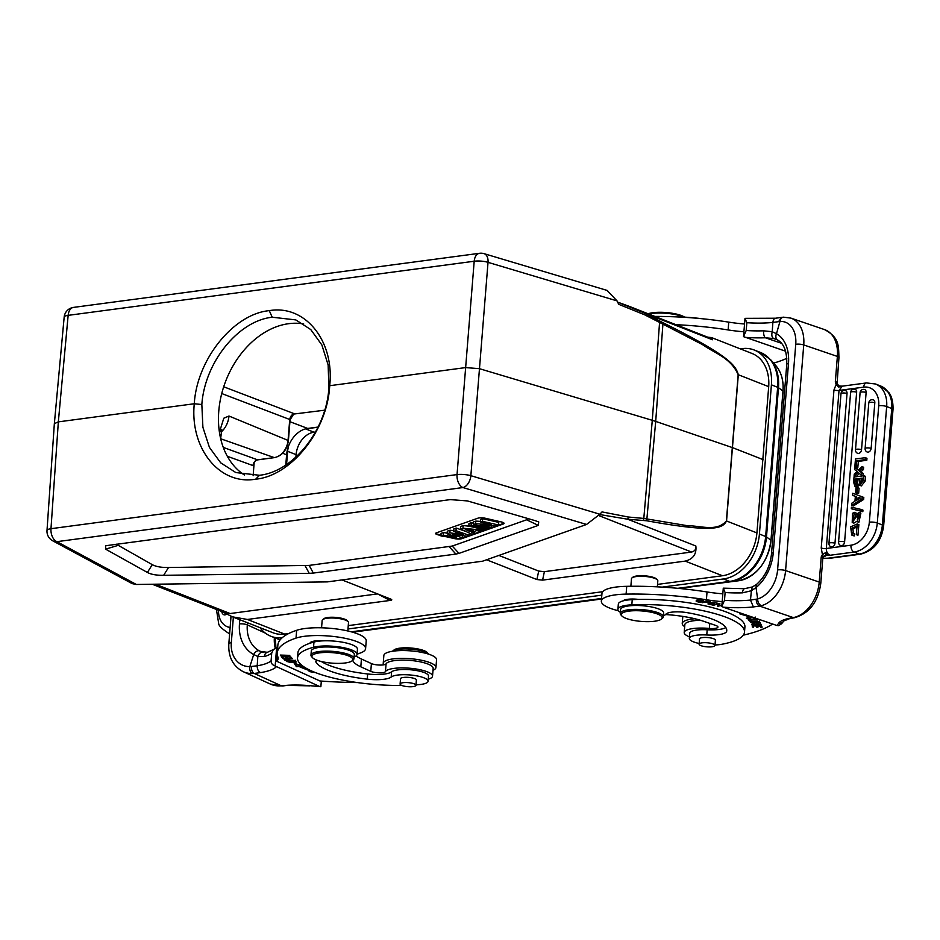 <?xml version="1.0" encoding="UTF-8"?>
<svg xmlns="http://www.w3.org/2000/svg" width="940" height="940" viewBox="0 0 940 940"><rect width="100%" height="100%" fill="white"/><g stroke="black" fill="none" stroke-linecap="round" stroke-linejoin="round"><path stroke-width="1.41" d="M833.956 389.983L836.142 384.448L835.343 381.64L837.058 383.849L838.95 357.588A5.664 1.445 -175.4 0 0 837.375 356.424L803.735 344.933L785.582 570.58L819.222 582.06A5.664 1.445 4.6 0 1 820.796 583.223L822.829 558.008A5.664 1.445 -175.4 0 0 821.243 556.844L822.441 554.718L821.231 548.032L833.956 389.983A3.772 0.964 4.6 0 0 839.032 390.441L842.252 386.164L866.48 382.933A5.664 3.537 -97.6 0 0 863.672 387.151L839.032 390.441L826.319 548.49L850.959 545.212A21.585 15.933 111.4 0 0 869.347 522.182A5.664 1.445 4.6 0 1 876.961 522.875A5.664 1.445 4.6 0 1 877.29 522.993L882.366 524.99L891.743 408.536A27.248 20.116 -68.6 0 0 880.592 385.988L875.516 383.99A27.248 20.116 111.4 0 1 881.967 388.784A27.248 20.116 111.4 0 1 886.667 406.538L877.29 522.993A27.248 20.116 111.4 0 1 854.072 552.062L859.148 554.06L829.339 558.031A5.664 3.537 82.4 0 0 830.525 558.184L822.806 558.313M825.367 552.708L822.441 554.718L823.111 556.668L825.908 555.258L825.367 552.708L830.067 555.258C827.541 554.13 826.284 551.874 826.319 548.49A3.772 0.964 -175.4 0 1 821.231 548.032M823.111 556.668L821.243 556.844L819.222 582.06A32.642 22.243 -71.1 0 1 793.278 617.58L759.626 606.077L761.435 605.689A5.664 3.76 74.7 0 1 757.64 598.956L750.473 600.061L753.386 606.934L759.626 606.077C757.334 604.914 756.218 602.622 756.242 599.238M823.405 556.574L823.605 556.539A8.907 2.28 -175.4 0 0 826.295 555.223L825.908 555.258M850.959 545.212A5.664 3.537 -97.6 0 0 854.072 552.062L830.067 555.258L826.295 555.223L825.966 553.108M842.311 386.164L838.692 387.045L836.142 384.448L837.023 383.743M855.341 496.379L852.545 495.333L852.721 493.253L862.192 496.825L862.027 498.811L851.746 505.332L853.367 505.967L863.649 499.446L862.027 498.811M862.192 496.825L863.813 497.471L863.649 499.446M871.145 448.392A3.502 2.585 111.4 0 1 869.394 451.611A3.502 2.585 111.4 0 1 868.161 452.128A3.502 2.585 111.4 0 1 866.962 451.917A3.502 3.502 0 0 1 865.106 448.545A3.502 0.893 4.6 0 1 866.175 447.992A3.502 0.893 4.6 0 1 871.145 448.392L874.811 402.755A3.502 0.893 -175.4 0 0 869.841 402.355A3.502 0.893 -175.4 0 0 868.783 402.896L865.106 448.545M872.579 399.723A3.502 2.585 111.4 0 1 873.178 399.794A3.502 2.585 111.4 0 1 873.542 399.935A3.502 2.585 111.4 0 1 874.306 400.593A3.502 2.585 111.4 0 1 874.588 401.122A3.502 2.585 111.4 0 1 874.729 401.568A3.502 2.585 111.4 0 1 874.823 402.238A3.502 2.585 111.4 0 1 874.811 402.755M861.534 449.673A3.502 2.585 111.4 0 1 859.783 452.892A3.502 2.585 111.4 0 1 858.549 453.409A3.502 2.585 111.4 0 1 857.351 453.197A3.502 3.502 0 0 1 855.494 449.825A3.502 0.893 4.6 0 1 856.563 449.273A3.502 0.893 4.6 0 1 861.534 449.673L866.128 392.474A3.502 0.893 -175.4 0 0 861.169 392.062A3.502 0.893 -175.4 0 0 860.1 392.615L855.494 449.825M863.895 389.442A3.502 2.585 111.4 0 1 864.495 389.501A3.502 2.585 111.4 0 1 864.859 389.642A3.502 2.585 111.4 0 1 865.623 390.312A3.502 2.585 111.4 0 1 865.905 390.84A3.502 2.585 111.4 0 1 866.045 391.287A3.502 2.585 111.4 0 1 866.139 391.945A3.502 2.585 111.4 0 1 866.128 392.474M844.602 541.945A3.502 2.585 111.4 0 1 842.851 545.165A3.502 2.585 111.4 0 1 841.617 545.67A3.502 2.585 111.4 0 1 840.407 545.459A3.502 3.502 0 0 1 838.562 542.086A3.502 0.893 4.6 0 1 840.795 541.428A3.502 0.893 4.6 0 1 844.602 541.945L856.645 392.203A3.502 0.893 -175.4 0 0 852.85 391.698A3.502 0.893 -175.4 0 0 850.606 392.356L838.562 542.086M854.401 389.184A3.502 2.585 111.4 0 1 855 389.242A3.502 2.585 111.4 0 1 855.365 389.383A3.502 2.585 111.4 0 1 856.129 390.053A3.502 2.585 111.4 0 1 856.422 390.582A3.502 2.585 111.4 0 1 856.563 391.017A3.502 2.585 111.4 0 1 856.657 391.686A3.502 2.585 111.4 0 1 856.645 392.203M834.979 543.226A3.502 2.585 111.4 0 1 833.228 546.446A3.502 2.585 111.4 0 1 832.006 546.951A3.502 2.585 111.4 0 1 830.795 546.739A3.502 3.502 0 0 1 828.951 543.367A3.502 0.893 4.6 0 1 831.183 542.709A3.502 0.893 4.6 0 1 834.979 543.226L847.034 393.484A3.502 0.893 -175.4 0 0 843.227 392.979A3.502 0.893 -175.4 0 0 840.995 393.637L828.951 543.367M844.59 390.476A3.502 2.585 111.4 0 1 845.389 390.523A3.502 2.585 111.4 0 1 845.753 390.664A3.502 2.585 111.4 0 1 847.034 393.484M856.211 466.875L854.824 467.051L856.446 467.697L857.832 467.509L858.326 461.399L856.704 460.753L856.211 466.875L857.832 467.509M854.824 467.051L855.471 458.99L865.341 457.674L866.962 458.309L866.809 460.259L858.326 461.399M858.667 469.847L854.801 467.333L858.279 470.235L862.004 466.616L863.625 467.251L863.437 469.554L860.97 471.786L859.348 471.152L863.108 473.596L860.97 471.786M855.929 476.78L859.36 473.454M861.486 472.961L861.31 475.17L862.932 475.805L863.108 473.596M862.826 511.689L851.311 508.74L851.428 507.177L861.334 509.504L861.205 511.055L862.826 511.689L862.955 510.15L861.334 509.504M857.797 519.644L859.936 514.826M857.268 521.7L858.89 522.346L860.899 513.076L859.266 512.441L857.303 519.844C859.724 517.54 860.065 515.649 858.302 514.192L852.216 522.511L852.498 513.322L854.472 512.359L852.803 520.678L854.378 519.667L856.011 514.45L859.266 512.441M853.732 520.525L855.823 514.897M854.472 512.359L856.093 512.993L856.082 514.298M852.216 522.511L853.849 523.157L857.28 521.054M860.288 484.817L856.669 487.096L855.012 486.45L853.602 482.185L854.025 477.038L863.884 475.722L863.496 480.505L859.701 485.275L858.655 484.171L855.012 486.45M859.701 485.275L861.334 485.91L865.129 481.151L863.496 480.505M863.884 475.722L865.517 476.357L865.129 481.151M853.367 533.427L852.933 529.149L857.609 526.388M856.328 534.625L857.95 535.26L858.878 524.602L857.257 523.968L856.328 534.625L856.892 525.942L851.299 528.503L851.323 532.298L853.097 533.321L852.568 535.33L851.852 535.119L850.559 526.882L857.257 523.968M851.852 535.119L854.19 535.965L854.73 533.955L852.322 533.121M857.045 492.548L855.611 492.736L857.233 493.382L858.678 493.183L859.078 488.189L857.456 487.555L857.045 492.548L858.678 493.183M839.502 386.246L838.692 387.045M783.42 317.18A5.664 3.983 85.9 0 0 779.965 321.48A26.978 18.377 108.9 0 1 795.745 344.298A5.664 1.445 -175.4 0 1 803.735 344.933A32.642 22.243 108.9 0 0 790.881 318.108L824.509 329.588A32.642 22.243 -71.1 0 1 837.375 356.424L835.343 381.64A5.664 1.445 4.6 0 1 836.929 382.803M820.796 583.223C818.235 601.741 809.54 613.232 794.688 617.698A5.664 3.889 -99.8 0 1 793.278 617.58L792.032 617.792A5.664 3.889 80.2 0 0 793.442 617.909L789.424 618.72M792.032 617.792L787.708 618.661L789.471 618.708L783.784 620.952A5.664 5.429 -146.9 0 1 778.696 623.185A161.856 41.395 4.6 0 1 776.886 625.488L778.579 625.699L781.645 623.702L783.784 620.952M752.306 586.971L744.539 588.687L723.283 588.17L725.116 592.529L724.493 600.331A48.293 12.349 -175.4 0 0 750.473 600.061L751.389 590.731L756.042 587.594L756.348 584.562L752.306 586.971L751.389 590.731L742.506 592.846A5.664 2.256 -92 0 1 744.504 588.687M724.493 600.331L721.814 606.465L723.307 607.193L776.886 625.488M721.814 606.465L723.283 588.17M772.598 624.019A161.856 41.395 4.6 0 1 743.282 635.193M689.466 636.85A23.735 6.075 4.6 0 1 684.214 632.502A23.735 6.075 4.6 0 1 686.353 630.258A23.735 6.075 4.6 0 1 691.429 628.789A23.735 6.075 4.6 0 1 709.359 628.449A8.096 2.068 -175.4 0 0 717.937 627.062A8.096 2.068 -175.4 0 0 715.669 625.405L703.284 621.175A48.563 12.42 -175.4 0 0 665.567 614.56M618.45 610.765A37.765 9.659 4.6 0 1 601.341 601.165A37.765 9.659 4.6 0 1 612.833 595.255A37.765 9.659 4.6 0 1 626.099 594.115A124.092 31.737 4.6 0 1 706.41 599.767A53.956 13.795 -175.4 0 0 722.202 601.624M703.766 600.942L703.766 600.942C701.44 599.368 698.866 599.379 696.07 600.989L696.07 601.001C698.373 602.54 700.934 602.528 703.766 600.942L703.766 600.942M718.736 603.75L713.507 605.243L719.147 603.633L719.97 603.844L718.701 605.924L721.932 605.008M718.712 604.173L717.432 606.253L721.897 605.431M741.261 613.327A90.91 23.253 4.6 0 1 741.93 613.644L739.733 613.832L748.51 616.523L748.04 615.641M727.043 608.474L729.229 609.214M707.973 603.95L712.708 605.043L709.406 603.938L711.11 603.339L714.611 604.15L711.698 603.127L713.225 602.599L717.561 603.245L712.978 602.188L707.973 603.95M758.545 623.361L760.319 622.703L752.164 621.411L750.355 622.068L758.58 622.985M748.216 619.707L749.638 621.082L750.731 621.082L749.615 619.989L757.816 620L748.216 619.707M753.116 624.736L754.514 623.631L751.601 624.219L760.46 624.853L759.027 625.464L761.588 624.924L753.116 624.736L752.893 622.785M752.2 625.488L752.352 627.074L753.492 627.156L753.363 625.852L756.665 626.075L756.77 627.25L757.91 627.332L757.793 626.158L760.766 626.357L760.883 627.615L762.023 627.697L761.87 626.158L752.2 625.488M753.974 617.662L746.337 618.156L750.849 619.389L747.465 618.273L747.594 616.711M748.745 618.908C741.789 617.745 758.181 617.098 753.845 619.002L755.114 618.591L755.231 617.039M756.007 618.356L753.845 619.002M725.821 627.556A21.585 5.523 4.6 0 1 707.186 629.777A18.882 4.829 -175.4 0 0 689.76 633.196L689.337 638.401A18.882 4.829 4.6 0 1 706.774 634.982A21.585 5.523 -175.4 0 0 726.667 631.269A61.5 15.733 -175.4 0 0 726.749 630.705A61.5 15.733 -175.4 0 0 709.547 618.132A61.5 15.733 -175.4 0 0 687.575 612.727A16.192 4.136 -175.4 0 0 665.896 614.196A24.276 6.204 4.6 0 1 663.405 615.806M744.492 632.138L744.915 626.933A79.312 20.281 -175.4 0 0 722.731 610.718A79.312 20.281 -175.4 0 0 638.671 599.426A13.489 3.454 -175.4 0 0 626.792 599.45A13.489 3.454 -175.4 0 0 623.009 600.895A24.276 6.204 -175.4 0 0 618.332 604.103L617.921 609.296A24.276 6.204 4.6 0 1 631.833 604.831A79.312 20.281 4.6 0 1 722.308 615.911A79.312 20.281 4.6 0 1 744.492 632.138A79.312 20.281 4.6 0 1 721.509 644.335A18.882 4.829 4.6 0 1 715.011 644.934M702.145 602.74L704.8 602.152C709.735 602.916 711.462 602.728 709.97 601.577L706.516 600.848L702.145 602.74M710.711 602.058L709.97 601.577M722.825 593.822A53.956 13.795 4.6 0 1 707.033 591.965A124.092 31.737 -175.4 0 0 626.721 586.325A37.765 9.659 -175.4 0 0 613.456 587.453A37.765 9.659 -175.4 0 0 601.976 593.363L601.341 601.165M700.5 620.283A23.735 6.075 -175.4 0 0 692.063 620.999A23.735 6.075 -175.4 0 0 684.837 624.701L684.214 632.502M657.342 586.842L657.824 580.85A13.219 3.384 -175.4 0 0 657.424 579.921A13.219 3.384 -175.4 0 0 654.123 578.147A13.219 3.384 -175.4 0 0 635.499 576.667A13.219 3.384 -175.4 0 0 632.021 577.877A13.219 3.384 -175.4 0 0 631.468 578.735L630.869 586.266M657.424 579.921L656.707 579.134A12.408 3.173 -175.4 0 0 653.606 577.466A12.408 3.173 -175.4 0 0 636.121 576.079A12.408 3.173 -175.4 0 0 632.855 577.219L632.021 577.877M598.898 514.415L627.744 519.232L646.72 520.772C716.503 533.427 722.66 527.798 726.55 520.983L756.923 532.91A40.467 29.88 -68.6 0 1 722.472 575.738L657.542 584.398M602.705 591.707L348.258 625.617M288.686 633.548L284.644 634.089A40.467 29.88 -68.6 0 1 272.988 632.761L232.462 616.84L221.887 611.599M232.462 616.84L247.396 619.46L390.029 600.448C392.121 600.178 392.321 599.708 390.629 599.038L341.995 579.933M486.579 559.782L536.916 579.545L542.591 580.121L685.225 561.11C693.18 559.077 696.716 554.036 695.847 545.987C696.199 549.207 694.789 551.228 691.605 552.038L598.604 515.519M740.274 348.869L742.083 348.623A42.089 31.079 111.4 0 1 754.197 350.009A42.089 31.079 111.4 0 1 771.411 384.836L759.414 534.049A42.089 31.079 111.4 0 1 723.542 578.946L662.23 587.112M601.823 595.161L347.988 628.989M282.164 637.743A42.089 31.079 111.4 0 1 270.908 636.263A42.089 31.079 111.4 0 1 260.028 627.673M756.923 532.91L768.697 386.657A40.467 29.88 -68.6 0 0 752.118 353.511L711.58 337.589L712.438 339.751L712.097 338.894L629.788 306.569M295.9 457.11L296.1 454.643A21.044 15.534 111.4 0 1 314.031 432.2L315.511 432.001M285.784 465.018L286.606 454.807A24.71 18.248 111.4 0 1 288.639 445.913A21.044 15.534 -68.6 0 0 287.64 451.318L286.571 464.489M318.014 427.218L305.571 428.875L314.031 432.2M288.639 445.913A24.71 18.248 111.4 0 1 305.465 428.887A21.044 15.534 111.4 0 1 305.571 428.875M305.465 428.887A24.71 18.248 111.4 0 1 307.674 428.44L318.096 427.054M221.229 432.001A18.777 13.865 111.4 0 0 228.972 416.032L288.404 440.566L290.072 419.792L293.715 414.058L324.688 410.193M244.412 474.994A82.003 60.559 111.4 0 1 222.721 389.959A82.003 60.559 111.4 0 1 288.662 323.689A82.003 60.559 111.4 0 1 303.702 323.959M223.708 386.787L294.326 413.741C291.823 414.458 290.296 416.373 289.732 419.498L290.072 419.792M228.972 416.032L223.791 418.218L219.42 432.224M219.478 432.6L221.793 429.615L220.794 437.476A8.096 2.068 -175.4 0 0 220.195 436.606M223.274 447.405L257.536 459.813A1.621 1.01 82.4 0 0 257.854 459.848C255.892 460.283 254.517 461.587 253.753 463.772L252.93 465.559C253.495 462.433 255.034 460.518 257.536 459.813L274.233 457.592A16.227 11.985 -68.6 0 0 288.063 440.272L289.732 419.498L221.734 393.543M272.212 317.227L295.795 319.906L310.764 329.564L321.856 344.933L328.13 364.943L328.906 387.597C326.568 429.862 293.574 471.657 259.499 475.276L235.834 472.562L220.724 462.844L209.432 447.405L202.899 427.289L201.841 404.529C204.685 362.464 238.149 320.846 272.212 317.227L269.251 310.647C233.708 313.913 196.895 359.221 194.275 403.754C189.763 448.368 219.513 485.498 255.68 479.189C291.247 475.934 327.59 430.438 329.693 385.706C334.722 341.291 305.441 304.349 269.251 310.647M328.906 387.597L329.693 385.706L465.641 367.587L457.04 474.582A10.787 2.644 4.6 0 1 470.858 475.687L479.471 368.691L465.641 367.587L474.195 261.238L68.15 315.358A10.787 2.785 -174.7 0 0 64.167 317.109L54.355 423.635L58.339 421.872L194.275 403.754L201.841 404.529M136.323 584.469L132.129 583.611L52.64 540.759A10.787 9.012 118.3 0 0 56.929 541.663A10.787 6.733 82.4 0 1 50.983 528.691L457.04 474.582A10.787 6.733 -97.6 0 0 462.974 487.555L586.548 524.461L482.514 561.215L327.379 581.884L136.323 584.469L56.929 541.663L462.974 487.555A10.787 6.674 106.6 0 0 470.858 475.687L599.861 514.215L602.023 511.912L628.355 517.024L627.744 519.232L695.847 545.987M155.453 584.21L230.136 613.538L224.155 612.481L152.257 584.245M707.702 337.166L711.58 337.589M659.457 320.857L659.575 322.444L644.629 314.794L618.732 304.325L617.028 300.882L488.024 262.342A10.787 2.879 -175.4 0 0 474.195 261.238A10.787 6.733 -97.6 0 1 479.541 253.295A10.787 10.787 0 0 1 484.053 253.659A10.787 6.674 106.6 0 1 488.024 262.342L479.471 368.691L652.278 420.309L659.575 322.444L662.923 324.136L662.677 322.538L644.335 313.008L617.662 302.175M662.677 322.538C730.662 356.401 735.656 365.684 738.311 374.731L768.697 386.657M643.395 520.396L643.806 518.434L687.88 525.777C700.523 525.601 716.832 532.216 726.397 520.889L738.159 374.707C730.874 357.717 714.4 353.135 702.45 344.592L662.923 324.136L655.697 421.402L732.765 447.722L763.327 459.719M542.591 580.121L544.378 571.661L691.605 552.038M544.378 571.661L538.702 571.073L498.87 555.434M599.861 514.215L586.548 524.461M305.077 565.68L309.248 573.353L313.326 573.071L455.923 554.071L458.99 553.39L452.269 546.058L309.154 565.398L168.53 567.513C161.339 567.596 155.922 566.632 152.28 564.658L116.16 544.143M528.586 518.751L526.623 519.797L538.291 525.389L458.99 553.39M538.291 525.389L538.738 521.947L535.412 520.736L467.45 500.926L450.331 499.61L105.762 545.729L105.597 549.148L147.392 572.448C151.023 574.434 156.439 575.386 163.63 575.315L168.53 567.513M309.248 573.353L163.63 575.315M526.623 519.797L452.269 546.058M446.477 536.775L454.384 538.596A5.393 1.375 -175.4 0 0 460.53 538.949A5.393 1.375 -175.4 0 0 461.763 538.679L503.299 524.003A5.393 1.375 -175.4 0 0 504.063 523.38A5.393 1.375 -175.4 0 0 501.455 521.97L485.322 518.257A5.393 1.375 -175.4 0 0 479.165 517.905A5.393 1.375 -175.4 0 0 477.943 518.175L436.395 532.851A5.393 1.375 -175.4 0 0 435.631 533.473A5.393 1.375 -175.4 0 0 438.24 534.884L441.001 535.518M503.993 523.11A5.393 1.375 4.6 0 1 503.346 523.486L461.798 538.162A5.393 1.375 4.6 0 1 460.577 538.432A5.393 1.375 4.6 0 1 460.377 538.456M458.626 538.538A5.393 1.375 4.6 0 1 454.42 538.08L452.704 537.68M441.013 535.001L438.287 534.366A5.393 1.375 4.6 0 1 435.749 533.227M465.852 531.452L456.194 528.045L453.844 528.868L453.75 531.476L455.994 530.689L469.201 535.33L466.804 536.176L452.222 534.19L462.151 537.821L459.695 538.691L440.989 535.988L443.269 535.177L456.335 537.151L447.193 533.791L449.884 532.839L463.444 534.754L453.75 531.476M453.785 530.736L450.048 530.207L447.287 531.194L447.193 533.791M447.217 533.121L443.433 532.545L441.048 533.391L440.989 535.988M468.954 526.165L463.162 525.577L460.694 526.447L460.6 529.056L462.997 528.21L483.548 530.266L481.127 531.124L476.451 530.63L471.774 532.287L474.488 533.462L472.127 534.296L460.6 529.056M473.478 523.228L471.269 522.711L468.943 523.545L468.86 526.141L471.093 525.354L487.073 529.02L484.84 529.808L468.86 526.141M498.47 525.002L498.799 522.393L482.666 518.692L480.505 519.456L480.422 522.053L482.49 521.324L498.47 525.002L496.203 525.801L480.787 525.014L491.479 527.469L489.411 528.198L473.431 524.52L475.628 523.756L491.362 524.567L480.422 522.053M480.446 521.371L475.781 521.124L473.513 521.923L473.431 524.52M462.421 535.589L462.151 537.821M443.433 532.545L443.269 535.177M450.048 530.207L449.884 532.839M456.194 528.045L455.994 530.689M469.483 533.097L469.201 535.33M483.654 529.537L483.548 530.266M463.162 525.577L462.997 528.21M474.771 531.229L474.488 533.462M469.894 531.464L473.196 530.301L465.253 529.443L469.894 531.464L470.012 529.96M487.249 527.692L487.073 529.02M471.269 522.711L471.093 525.354M491.726 525.566L491.479 527.469M475.781 521.124L475.628 523.756M482.666 518.692L482.49 521.324M377.528 593.892L390.029 600.448M230.136 613.538L377.351 593.915M607.076 290.401L617.028 300.882M646.72 520.772L655.697 421.402L652.278 420.309L643.806 518.434L628.355 517.024M226.47 614.125A3.502 2.585 111.4 0 1 224.93 614.877A3.502 2.585 111.4 0 1 224.731 614.901A3.502 2.585 111.4 0 1 224.131 614.842A3.502 2.585 111.4 0 1 223.767 614.701A3.502 2.585 111.4 0 1 223.72 614.678A3.502 3.502 0 0 1 221.863 611.587M251.391 666.519C251.321 669.914 252.273 672.218 254.223 673.439L260.556 672.617C258.288 671.454 257.172 669.186 257.196 665.802L249.829 666.636A5.664 3.255 -90.5 0 0 252.19 673.557L254.223 673.439L281.318 685.8A5.664 3.161 84.4 0 0 282.305 685.977L270.297 684.038A32.642 25.791 -65.5 0 0 281.318 685.8L282.752 685.659A5.664 3.161 -95.6 0 0 283.751 685.836L288.192 685.225L282.752 685.659M267.312 652.325A5.664 4.535 73.8 0 0 264.328 656.567L257.842 656.496L253.718 654.534A5.664 3.466 -62 0 1 259.416 650.915L262.659 652.266M275.162 665.99C272.318 664.968 270.967 663.217 271.096 660.75L271.731 652.959L273.317 649.599L276.63 647.695L275.162 665.99L319.494 686.447L320.869 686.693L321.315 681.077M263.505 652.477C260.968 651.831 259.088 653.171 257.842 656.496L257.196 665.802A48.293 12.349 -175.4 0 0 271.096 660.75M277.864 648.036L276.63 647.695M288.192 685.225A43.158 11.033 -175.4 0 1 309.848 685.671A161.856 41.395 4.6 0 0 319.494 686.447L320.869 686.693M357.459 682.569A161.856 41.395 4.6 0 1 319.941 680.983L276.795 661.29L277.312 654.863M276.795 661.29A53.956 13.795 -175.4 0 0 278.134 658.599A53.956 13.795 -175.4 0 0 277.864 656.872A124.092 31.737 4.6 0 1 277.241 652.912A124.092 31.737 4.6 0 1 296.018 638.107A37.765 9.659 4.6 0 1 306.887 636.027A37.765 9.659 4.6 0 1 345.967 638.483A37.765 9.659 4.6 0 1 365.589 648.67A37.765 9.659 4.6 0 1 359.879 653.171A48.563 12.42 -175.4 0 0 357.047 654.311M352.7 660.327A48.563 12.42 -175.4 0 0 360.807 666.812L370.783 671.36A8.096 2.068 -175.4 0 0 379.255 672.864A8.096 2.068 -175.4 0 0 385.447 671.607A23.735 6.075 4.6 0 1 395.623 668.211A23.735 6.075 4.6 0 1 420.192 669.762A23.735 6.075 4.6 0 1 432.529 676.154L433.152 668.364A23.735 6.075 -175.4 0 0 420.815 661.96A23.735 6.075 -175.4 0 0 396.257 660.409A23.735 6.075 -175.4 0 0 386.082 663.805A8.096 2.068 4.6 0 1 379.889 665.062A8.096 2.068 4.6 0 1 371.406 663.57L361.43 659.011A48.563 12.42 4.6 0 1 356.096 655.932M365.589 648.67L366.224 640.868A37.765 9.659 -175.4 0 0 346.59 630.693A37.765 9.659 -175.4 0 0 307.521 628.226A37.765 9.659 -175.4 0 0 296.652 630.305A124.092 31.737 -175.4 0 0 277.864 645.11L277.241 652.912M432.529 676.154A23.735 6.075 4.6 0 1 428.252 679.209M288.039 661.008L286.794 661.572L295.207 662.5L296.476 661.925L288.039 661.008M294.42 660.42L290.366 660.197C287.922 658.846 285.83 658.599 284.08 659.469L285.231 660.526L294.42 660.42M306.663 668.516A90.91 23.253 4.6 0 1 301.129 666.213L302.809 666.049M302.41 665.743L294.232 663.37L296.394 666.683L298.908 666.436A93.612 23.935 -175.4 0 0 311.246 671.148L309.131 671.548L315.605 672.641M323.666 675.414L325.945 676.095M292.375 658.658L291.012 657.178L289.908 657.166L291.024 658.388L287.828 658.352L285.725 657.248L286.724 658.341L283.857 658.317L281.671 657.13L282.987 658.576L292.375 658.658M290.801 656.919L283.151 656.437L289.814 655.368L280.273 655.074L287.922 655.556L281.26 656.625L290.801 656.919M328.741 676.87L330.598 677.364M316.874 660.174A16.192 4.136 -175.4 0 0 315.84 661.478A16.192 4.136 -175.4 0 0 316.04 662.242A61.5 15.733 -175.4 0 0 325.745 669.268A61.5 15.733 -175.4 0 0 367.258 679.162A21.585 5.523 -175.4 0 0 391.181 677.035A18.882 4.829 4.6 0 1 406.35 674.744A18.882 4.829 4.6 0 1 424.868 678.21A18.882 4.829 4.6 0 1 428.088 681.265L428.499 676.06A18.882 4.829 -175.4 0 0 425.291 673.005A18.882 4.829 -175.4 0 0 399.465 669.715A18.882 4.829 -175.4 0 0 391.604 671.83A21.585 5.523 4.6 0 1 367.669 673.968A61.5 15.733 4.6 0 1 326.156 664.075A61.5 15.733 4.6 0 1 321.339 661.513M357.036 654.405L357.447 649.211A24.276 6.204 -175.4 0 0 353.311 645.286A24.276 6.204 -175.4 0 0 333.771 641.08A24.276 6.204 -175.4 0 0 323.313 640.833A13.489 3.454 -175.4 0 0 315.922 640.868A13.489 3.454 -175.4 0 0 310 643.218A13.489 3.454 -175.4 0 0 310 643.23A79.312 20.281 -175.4 0 0 297.933 652.712L297.522 657.906A79.312 20.281 4.6 0 1 313.537 647.249A24.276 6.204 4.6 0 1 352.899 650.48A24.276 6.204 4.6 0 1 357.036 654.405A24.276 6.204 4.6 0 1 354.122 657.025M293.597 660.914L293.574 661.173C296.335 662.113 295.007 662.489 289.602 662.324C286.853 661.408 288.18 661.02 293.574 661.173L295.383 661.854L295.512 660.291M289.602 662.324L287.887 661.643L288.004 660.08M285.302 659.645L285.231 660.526M289.285 660.209L286.007 660.244L285.196 659.492L289.285 660.209L289.356 659.434M285.325 657.93L285.231 659.022M298.908 666.436L299.026 664.874L296.523 665.12L296.394 666.683M301.164 665.814A93.612 23.935 4.6 0 1 299.026 664.874M296.523 665.12L295.642 663.781M301.2 665.391L301.129 666.213M283.081 657.471L282.987 658.576M286.817 657.26L286.724 658.341M291.106 657.295L291.024 658.388M428.088 681.265A18.882 4.829 4.6 0 1 419.475 684.579A79.312 20.281 4.6 0 1 415.997 684.872M401.791 685.448A79.312 20.281 4.6 0 1 311.034 670.725A79.312 20.281 4.6 0 1 297.522 657.906M323.313 640.833A24.276 6.204 -175.4 0 0 313.96 642.055A79.312 20.281 -175.4 0 0 310 643.23M347.823 630.963L348.493 622.586A13.219 3.384 -175.4 0 0 348.106 621.657A13.219 3.384 -175.4 0 0 346.249 620.447A13.219 3.384 -175.4 0 0 327.954 618.168A13.219 3.384 -175.4 0 0 322.69 619.613A13.219 3.384 -175.4 0 0 322.15 620.471L321.562 627.803M348.106 621.657L347.142 620.611A12.138 3.102 -175.4 0 0 345.438 619.495A12.138 3.102 -175.4 0 0 328.636 617.392A12.138 3.102 -175.4 0 0 323.806 618.732L322.69 619.613M353.992 658.611L354.321 654.452A21.585 5.523 -175.4 0 0 350.644 650.962A21.585 5.523 -175.4 0 0 326.732 646.955A21.585 5.523 -175.4 0 0 311.305 650.985L310.964 655.145A21.585 5.523 4.6 0 1 320.446 651.385A21.585 5.523 4.6 0 1 350.315 655.121A21.585 5.523 4.6 0 1 353.992 658.611A21.585 5.523 4.6 0 1 353.111 660.009L351.995 660.891A20.504 5.24 4.6 0 1 343.829 663.135A20.504 5.24 4.6 0 1 315.452 659.586A20.504 5.24 4.6 0 1 312.573 657.718A20.504 5.24 4.6 0 1 320.963 652.701A20.504 5.24 4.6 0 1 349.339 656.249A20.504 5.24 4.6 0 1 351.995 660.891M312.573 657.718L311.622 656.661A21.585 5.523 4.6 0 1 310.964 655.145M416.349 680.466A8.096 2.068 -175.4 0 0 416.514 680.102A8.096 2.068 -175.4 0 0 415.139 678.798A8.096 2.068 -175.4 0 0 403.93 677.399A8.096 2.068 -175.4 0 0 400.381 678.809A8.096 2.068 -175.4 0 0 400.487 679.185M401.415 683.027A7.955 2.033 4.6 0 1 410.392 682.886A7.955 2.033 4.6 0 1 415.962 685.295A7.955 2.033 4.6 0 1 414.646 686.27A7.955 2.033 4.6 0 1 405.669 686.423A7.955 2.033 4.6 0 1 400.099 684.014A7.955 2.033 4.6 0 1 401.415 683.027M383.743 664.815A26.438 6.756 4.6 0 1 383.226 663.299A26.438 6.756 4.6 0 1 394.835 658.693A26.438 6.756 4.6 0 1 422.189 660.409A26.438 6.756 4.6 0 1 435.925 667.541A26.438 6.756 4.6 0 1 432.999 670.291M435.925 667.541L436.56 659.739A26.438 6.756 -175.4 0 0 422.812 652.607A26.438 6.756 -175.4 0 0 395.458 650.891A26.438 6.756 -175.4 0 0 383.849 655.497L383.226 663.299M428.793 654.205A18.882 4.829 -175.4 0 0 428.746 654.17A18.882 4.829 -175.4 0 0 420.873 650.715A18.882 4.829 -175.4 0 0 392.45 651.244A18.882 4.829 -175.4 0 0 392.403 651.279M428.746 654.17L427.312 652.595A17.261 4.418 -175.4 0 0 420.11 649.434A17.261 4.418 -175.4 0 0 394.119 649.916L392.45 651.244M683.533 317.062A21.585 5.523 -175.4 0 0 681.124 316.11A21.585 5.523 -175.4 0 0 650.703 313.69A21.585 5.523 -175.4 0 0 648.894 314.066M684.555 317.121A20.504 5.24 -175.4 0 0 680.431 315.206A20.504 5.24 -175.4 0 0 651.526 312.914A20.504 5.24 -175.4 0 0 648.118 313.772M786.815 358.34A161.856 41.395 4.6 0 1 773.632 363.122M675.942 324.688A124.092 31.737 4.6 0 1 728.124 329.94A53.956 13.795 -175.4 0 0 743.916 331.785M785.593 351.219L743.516 336.637L744.997 318.343L775.547 318.225L783.478 317.168L790.881 318.108M776.605 318.39C774.548 317.861 773.303 319.201 772.868 322.432L779.965 321.48L776.464 333.735A5.664 4.112 119 0 0 777.603 340.01M744.997 318.343L746.83 322.702L746.207 330.504L743.516 336.637M745.02 337.366A53.956 13.795 -175.4 0 0 765.383 337.777A5.664 2.256 -92 0 1 763.597 330.81L772.234 331.726L772.868 322.432A48.293 12.349 4.6 0 1 746.83 322.702M781.539 343.288L765.383 337.777L773.832 338.6L777.357 339.845M773.832 338.6C771.905 337.495 771.364 335.204 772.234 331.726L776.464 333.735A37.765 25.732 -71.1 0 1 788.484 363.51L773.256 552.755A37.765 25.732 -71.1 0 1 756.042 587.594L757.64 598.956A26.978 18.377 108.9 0 0 777.591 569.946L795.745 344.298M744.539 323.995A53.956 13.795 4.6 0 1 728.747 322.138A124.092 31.737 -175.4 0 0 654.886 316.428M702.92 318.813A79.312 20.281 -175.4 0 0 666.907 316.557M638.671 599.426A79.312 20.281 -175.4 0 0 632.244 599.638A24.276 6.204 -175.4 0 0 623.009 600.895M699.16 643.489A18.882 4.829 4.6 0 1 694.625 642.255A18.882 4.829 4.6 0 1 689.337 638.401M620.377 612.351A24.276 6.204 4.6 0 1 617.921 609.296M715.364 640.622A8.096 2.068 -175.4 0 0 715.528 640.258A8.096 2.068 -175.4 0 0 713.26 638.601A8.096 2.068 -175.4 0 0 701.851 637.696A8.096 2.068 -175.4 0 0 699.395 638.953A8.096 2.068 -175.4 0 0 699.489 639.341M663.323 616.875L663.628 612.974A21.585 5.523 -175.4 0 0 657.589 608.556A21.585 5.523 -175.4 0 0 634.265 605.501A21.585 5.523 -175.4 0 0 620.611 609.508L620.294 613.409A21.585 5.523 4.6 0 1 626.851 610.036A21.585 5.523 4.6 0 1 657.283 612.457A21.585 5.523 4.6 0 1 663.323 616.875A21.585 5.523 4.6 0 1 662.43 618.273L661.314 619.155A20.504 5.24 4.6 0 1 655.92 621.034A20.504 5.24 4.6 0 1 627.027 618.732A20.504 5.24 4.6 0 1 621.904 615.982A20.504 5.24 4.6 0 1 627.52 611.329A20.504 5.24 4.6 0 1 656.425 613.632A20.504 5.24 4.6 0 1 661.314 619.155M699.76 643.442A7.955 2.033 4.6 0 1 708.736 642.936A7.955 2.033 4.6 0 1 714.976 645.439A7.955 2.033 4.6 0 1 714.318 646.168A7.955 2.033 4.6 0 1 705.341 646.673A7.955 2.033 4.6 0 1 699.102 644.17A7.955 2.033 4.6 0 1 699.76 643.442M621.904 615.982L620.941 614.925A21.585 5.523 4.6 0 1 620.294 613.409M684.684 626.627A26.438 6.756 4.6 0 1 682.24 623.455A26.438 6.756 4.6 0 1 690.266 619.319A26.438 6.756 4.6 0 1 694.848 618.755M700.5 601.882L697.057 601.06L699.384 600.049L702.756 600.883L700.5 601.882M719.253 603.668L718.701 605.924M718.795 604.796L718.254 606.465M752.893 622.856C750.707 621.74 752.364 621.422 757.863 621.928C760.072 623.032 758.416 623.337 752.893 622.856L751.459 622.163L751.589 620.6M757.887 621.622L759.215 622.621L759.344 621.058M749.638 621.082L749.721 620.095M753.363 625.852L752.47 625.511L752.352 627.074M761 626.099L760.883 627.615M756.888 625.817L756.77 627.25M704.8 602.152L704.847 601.565M705.352 601.341L706.904 600.918M706.88 601.248L709.63 602.011L709.759 600.46M709.371 601.436L709.336 601.776C709.841 602.528 708.502 602.575 705.306 601.929M851.746 505.332L851.922 503.123L854.954 501.279L855.353 496.308L852.545 495.333M856.587 496.731L856.293 500.48L860.488 498.024A15.616 11.539 111.4 0 1 859.136 497.66L860.3 498.13M857.938 499.493L858.114 497.331M856.704 460.753L865.176 459.625L866.809 460.259M865.341 457.674L865.176 459.625M861.31 475.17L858.161 472.397L854.072 476.357L854.26 474.101L857.092 471.492L854.625 469.565L854.801 467.333M854.072 476.357L855.341 476.862M861.545 472.256L859.912 471.622M862.004 466.616L861.816 468.907L859.348 471.152M861.816 468.907L863.437 469.554M861.205 511.055L851.311 508.74M854.448 514.18L855.882 514.744M856.645 484.535L856.751 479.659L855.224 479.059L854.954 483.078L855.659 484.441M856.505 484.476L855.13 483.936L857.339 483.959L858.279 478.66L855.224 479.059M861.04 483.395L860.981 481.691L859.454 481.092L859.665 478.472L862.321 478.119C861.804 483.407 860.864 484.934 859.489 482.714L860.065 483.419M859.454 481.092L859.489 482.714L861.016 483.313M856.469 483.677L854.954 483.078M858.22 479.459L856.751 479.659M862.262 478.93L859.665 478.472M860.981 481.691L861.193 479.071M854.19 535.965L852.568 535.33M855.611 492.736L856.011 487.743L857.456 487.555M860.335 554.212A5.664 3.537 -97.6 0 1 859.148 554.06A27.248 20.116 -68.6 0 0 882.366 524.99A5.664 1.445 4.6 0 1 883.635 526.024C881.379 541.499 873.613 550.899 860.335 554.212L830.525 558.184M829.339 558.031A10.246 2.62 4.6 0 1 822.817 558.125M883.635 526.024L893 409.57A5.664 1.445 -175.4 0 0 891.743 408.536L886.667 406.538A5.664 1.445 -175.4 0 0 886.338 406.421A5.664 1.445 -175.4 0 0 878.724 405.728L869.347 522.182M863.672 387.151A21.585 15.933 111.4 0 1 874.999 391.663A21.585 15.933 111.4 0 1 878.724 405.728M777.591 569.946A5.664 1.445 4.6 0 1 785.582 570.58A32.642 22.243 108.9 0 1 761.435 605.689M742.506 592.846A48.293 12.349 4.6 0 1 725.116 592.529M723.307 607.193A53.956 13.795 -175.4 0 0 753.386 606.934M787.708 618.661A43.158 11.033 -175.4 0 0 778.696 623.185M707.033 591.965L706.41 599.767M626.721 586.325L626.099 594.115M709.77 623.385L709.359 628.449M247.396 619.46L284.644 634.089M722.472 575.738L685.225 561.11M677.811 588.311L729.781 581.39L723.542 578.946M351.302 631.821L601.565 598.475M280.238 639.705L277.147 638.718A42.077 31.079 -68.6 0 0 277.147 638.718A42.077 31.079 -68.6 0 0 280.261 639.693M759.414 534.049L765.642 536.493L777.65 387.28A42.077 31.079 -68.6 0 0 760.437 352.453A42.077 31.079 -68.6 0 0 760.425 352.453L754.197 350.009M782.973 391.064L778.485 387.715L766.488 536.928L770.965 540.277L782.973 391.064A37.941 28.024 -68.6 0 0 775.829 365.625L770.612 359.679A41.818 30.879 111.4 0 1 770.612 359.679A41.818 30.879 111.4 0 1 778.485 387.715A5.405 1.387 -175.4 0 0 777.65 387.28L771.411 384.836M729.781 581.39A42.077 31.079 -68.6 0 0 765.642 536.493A5.405 1.387 -175.4 0 1 766.488 536.928A41.818 30.879 111.4 0 1 730.838 581.543A5.405 3.372 -97.6 0 1 729.781 581.39M775.806 365.601A37.941 28.024 -68.6 0 1 775.829 365.625L775.829 365.625C781.352 372.193 783.76 380.712 783.043 391.169L771.035 540.383C767.569 562.719 756.77 576.173 738.652 580.744L739.181 579.945L738.64 580.755L679.115 588.44M601.541 598.78L352.03 632.033M738.64 580.755A37.941 28.024 -68.6 0 0 770.965 540.277L770.965 540.277M352.618 632.197L601.518 599.027L352.618 632.197M296.1 454.643L287.64 451.318M289.92 421.707L307.674 428.44M286.606 454.807L282.693 453.245M254.153 462.88L253.118 475.722M274.88 457.486A1.621 1.01 -97.6 0 1 274.55 457.615A1.621 1.01 -97.6 0 1 274.233 457.592L220.689 438.769M288.404 440.566C286.935 450.013 282.317 455.7 274.55 457.615L257.854 459.848A1.621 1.01 82.4 0 0 258.147 459.731M227.327 456.288L252.93 465.559M54.344 423.705L47 530.524A10.787 2.738 3.9 0 1 50.983 528.691L58.339 421.872L68.15 315.358A10.787 6.733 82.4 0 1 73.484 307.404L479.541 253.295M259.499 475.276L255.68 479.189M644.629 314.794L644.335 313.008L712.438 339.751M726.397 520.924A2.702 0.67 5 0 1 726.55 520.983L738.311 374.731A2.702 0.705 4.2 0 0 738.159 374.672M538.702 571.073L536.916 579.545M449.203 546.739L455.923 554.071M313.326 573.071L309.154 565.398M152.28 564.658L147.392 572.448M105.597 549.148L117.853 545.459M247.479 622.738L247.302 624.865L265.209 633.043M230.136 627.474A21.585 15.933 111.4 0 1 222.31 622.973A21.585 15.933 111.4 0 1 218.515 610.272M229.63 633.701A27.248 20.116 111.4 0 1 228.902 633.431L229.63 633.725M252.19 673.557A32.642 25.791 114.5 0 1 243.213 671.677L270.297 684.038M239.806 619.73L239.465 623.89A37.765 29.833 -65.5 0 0 253.718 654.534L249.829 666.636A26.978 21.315 114.5 0 1 231.311 642.737A5.664 1.445 4.6 0 0 228.831 643.724C228.15 656.884 232.956 666.202 243.213 671.677M233.367 617.204L231.311 642.737M239.465 623.89A5.664 1.445 4.6 0 1 247.302 624.865A32.101 25.357 -65.5 0 0 259.416 650.915M275.267 648.189A32.101 25.357 114.5 0 1 274.363 637.625M260.556 672.617A53.956 13.795 -175.4 0 0 276.36 666.754M271.731 652.959A48.293 12.349 4.6 0 1 264.328 656.567M309.848 685.671L320.47 686.705M296.018 638.107L296.652 630.305M361.43 659.011L360.807 666.812M370.783 671.36L371.406 663.57M385.447 671.607L386.082 663.805M367.258 679.162L367.669 673.968M316.157 660.75L316.04 662.242M391.181 677.035L391.604 671.83M313.537 647.249L313.96 642.055M315.123 640.962L315.053 641.785M275.35 638.143L275.361 638.013A5.664 1.445 4.6 0 1 275.35 638.143L275.937 647.907M230.982 616.241L230.559 621.587A3.502 0.893 4.6 0 1 230.617 621.434M746.207 330.504A48.293 12.349 -175.4 0 0 763.597 330.81M778.579 321.668L781.504 317.403M788.484 363.51A5.664 1.445 -175.4 0 0 786.757 364.391C787.109 351.783 784.077 343.664 777.639 340.022L775.5 339.093M756.359 584.562C765.007 576.948 770.072 566.644 771.529 553.637A5.664 1.445 4.6 0 1 773.256 552.755M728.747 322.138L728.124 329.94M632.244 599.638L631.833 604.831M706.774 634.982L707.186 629.777M726.667 631.269L726.761 630.141M860.312 498.118L859.136 497.66M856.939 516.166L858.561 516.8M856.645 487.085L855.071 486.474M851.323 532.298L852.944 532.945M852.933 529.149L851.299 528.503M822.794 556.468L823.84 556.198L822.829 558.008M837.058 383.861L839.338 386.082L842.369 386.152M893 409.57C893.388 398.149 889.405 393.272 888.841 392.556L880.592 385.988M838.95 357.588C838.398 346.355 839.82 337.707 824.509 329.588M794.688 617.698L793.442 617.909M277.136 638.707L270.908 636.263M770.6 359.668L760.437 352.453M220.794 437.476L220.689 438.804M73.484 307.404A10.787 10.787 0 0 0 64.167 317.144M47 530.524A10.787 10.787 0 0 0 52.64 540.759M629.495 306.452L617.639 302.116M484.053 253.659L607.522 290.542M228.902 633.431C221.993 628.966 218.574 625.605 218.656 623.361L216.494 609.849M228.831 643.724L231.04 616.264M260.474 651.443L267.383 652.313L273.317 649.599M415.962 685.295L416.408 679.714M400.099 684.014L400.546 678.445M288.956 685.425L309.789 685.848M283.751 685.836L282.305 685.977M230.559 621.587A3.502 3.502 0 0 0 230.559 622.198M771.529 553.637L786.757 364.391M629.777 599.79L629.835 599.109M714.976 645.439L715.422 639.87M699.102 644.17L699.56 638.589M682.804 616.393L682.24 623.455M697.175 599.497L697.057 601.06M702.885 599.321L702.756 600.883M760.589 623.291L760.46 624.853M875.516 383.99L866.48 382.933M873.178 399.794A3.502 3.502 0 0 0 868.783 402.896M864.495 389.501A3.502 3.502 0 0 0 860.1 392.615M855 389.242A3.502 3.502 0 0 0 850.606 392.356M845.389 390.523A3.502 3.502 0 0 0 840.995 393.637"/></g></svg>
